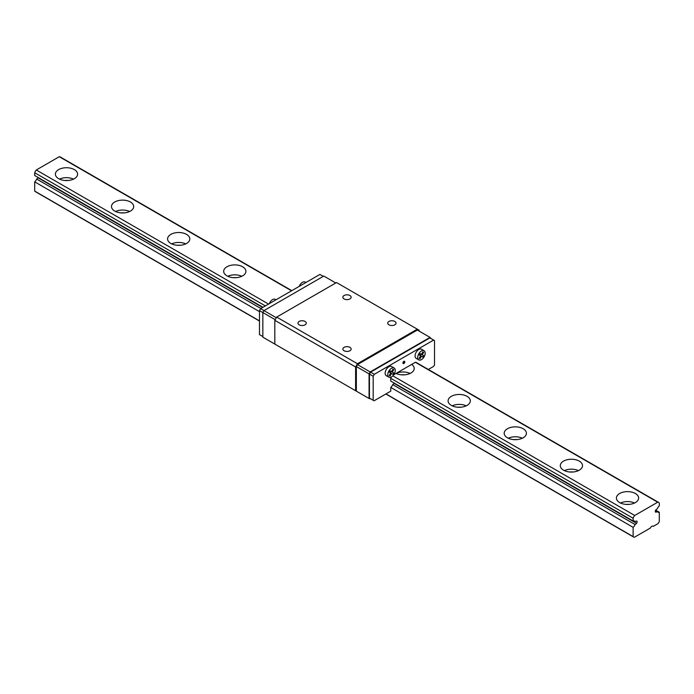<?xml version="1.0" encoding="UTF-8"?>
<svg xmlns="http://www.w3.org/2000/svg" width="694" height="694" viewBox="0 0 694 694"><rect width="100%" height="100%" fill="white"/><g stroke="black" fill="none" stroke-linecap="round" stroke-linejoin="round"><path stroke-width="1.04" d="M578.432 470.619A11.104 6.411 0 0 0 564.378 470.619M563.554 470.185A11.104 6.411 180 0 1 560.301 465.657A11.104 6.411 180 0 1 571.405 459.237A11.104 6.411 180 0 1 582.518 465.657A11.104 6.411 180 0 1 575.656 471.582A11.104 6.411 180 0 1 563.554 470.185M569.991 472.015A6.35 3.661 180 0 1 572.819 472.015M466.229 405.843A11.104 6.411 0 0 0 452.176 405.843M451.352 405.409A11.104 6.411 180 0 1 448.098 400.872A11.104 6.411 180 0 1 459.202 394.461A11.104 6.411 180 0 1 470.315 400.872A11.104 6.411 180 0 1 463.453 406.797A11.104 6.411 180 0 1 451.352 405.409M457.788 407.231A6.35 3.661 180 0 1 460.616 407.231M241.824 276.281A11.104 6.411 0 0 0 227.771 276.281M226.938 275.848A11.104 6.411 180 0 1 223.685 271.311A11.104 6.411 180 0 1 234.798 264.9A11.104 6.411 180 0 1 245.902 271.311A11.104 6.411 180 0 1 239.048 277.236A11.104 6.411 180 0 1 226.938 275.848M233.384 277.669A6.35 3.661 180 0 1 236.212 277.669M129.622 211.497A11.104 6.411 0 0 0 115.568 211.497M114.736 211.063A11.104 6.411 180 0 1 111.482 206.534A11.104 6.411 180 0 1 122.595 200.124A11.104 6.411 180 0 1 133.699 206.534A11.104 6.411 180 0 1 126.846 212.459A11.104 6.411 180 0 1 114.736 211.063M121.181 212.893A6.35 3.661 180 0 1 124.009 212.893M653.314 526.33L658.094 523.571A5.292 3.054 120 0 0 659.3 521.48L659.3 512.233A3.964 2.29 -60 0 1 657.877 512.163A3.964 2.29 -60 0 1 657.365 511.651L655.865 512.215A1.692 0.972 -60 0 1 655.648 512.137A1.692 0.972 -60 0 1 655.865 509.864L657.365 508.693A3.964 2.29 -60 0 1 659.3 505.883L659.3 503.124A5.023 2.897 120 0 0 658.632 502.439A5.023 2.897 120 0 0 657.704 502.204L634.715 515.477A5.023 2.897 120 0 0 633.119 518.236L633.119 520.994A3.964 2.29 -60 0 1 634.542 521.055A3.964 2.29 -60 0 1 635.053 521.576L636.554 521.012A1.692 0.972 -60 0 1 636.771 521.09A1.692 0.972 -60 0 1 636.554 523.363L635.053 524.534A3.964 2.29 -60 0 1 633.119 527.345L633.119 536.592A5.292 3.054 120 0 0 633.657 537.069A5.292 3.054 120 0 0 634.325 537.295L650.321 528.056A2.646 1.527 -60 0 1 653.141 526.199A2.646 1.527 -60 0 1 653.314 526.33L652.941 526.113M38.326 177.595A1.692 0.972 -60 0 1 38.135 177.864L36.635 179.035A3.964 2.29 -60 0 1 34.7 181.854L34.7 191.102A5.292 3.054 120 0 0 35.238 191.57L259.478 321.036M291.81 290.656L60.213 156.939A5.023 2.897 120 0 0 59.285 156.705L36.296 169.987A5.023 2.897 120 0 0 34.7 172.745L34.7 175.504L262.974 307.295M65.08 180.501A6.35 3.661 180 0 1 67.908 180.501M73.521 179.113A11.104 6.411 0 0 0 59.467 179.113M58.634 178.679A11.104 6.411 180 0 1 55.381 174.142A11.104 6.411 180 0 1 66.494 167.731A11.104 6.411 180 0 1 77.598 174.142A11.104 6.411 180 0 1 70.745 180.067A11.104 6.411 180 0 1 58.634 178.679M170.837 243.455A11.104 6.411 180 0 1 167.584 238.918A11.104 6.411 180 0 1 178.696 232.507A11.104 6.411 180 0 1 189.8 238.918A11.104 6.411 180 0 1 182.947 244.843A11.104 6.411 180 0 1 170.837 243.455M411.672 364.402A11.104 6.411 180 0 1 414.205 368.479A11.104 6.411 180 0 1 407.838 374.283A11.104 6.411 180 0 1 396.031 373.433M507.453 437.801A11.104 6.411 180 0 1 504.2 433.264A11.104 6.411 180 0 1 515.304 426.853A11.104 6.411 180 0 1 526.416 433.264A11.104 6.411 180 0 1 519.554 439.189A11.104 6.411 180 0 1 507.453 437.801M619.655 502.577A11.104 6.411 180 0 1 616.402 498.04A11.104 6.411 180 0 1 627.506 491.63A11.104 6.411 180 0 1 638.619 498.04A11.104 6.411 180 0 1 631.757 503.965A11.104 6.411 180 0 1 619.655 502.577M59.285 156.705L291.549 290.803M658.632 502.439L416.27 362.511A5.023 2.897 120 0 0 415.35 362.277L657.704 502.204M36.296 169.987L268.552 304.076M392.847 375.844L634.715 515.477M634.533 503.011A11.104 6.411 0 0 0 620.479 503.011M626.092 504.408A6.35 3.661 180 0 1 628.92 504.408M34.7 191.102L259.478 320.88M385.985 393.914L633.119 536.592M34.7 181.854L259.478 311.623M394.383 383.166A1.692 0.972 -60 0 1 394.201 383.435L392.691 384.606A3.964 2.29 -60 0 1 390.757 387.417L633.119 527.345M36.635 179.035L260.883 308.509M392.691 384.606L635.053 524.534M38.135 177.864L262.653 307.485M394.201 383.435L636.554 523.363M633.839 520.873L635.053 521.576M391.347 376.989A5.023 2.897 120 0 0 390.757 378.308L390.757 381.075L633.119 520.994M34.7 172.745L265.368 305.915M390.757 378.308L633.119 518.236M655.466 510.558L657.365 511.651M655.674 510.142L659.3 512.233M522.33 438.226A11.104 6.411 0 0 0 508.277 438.226M513.89 439.623A6.35 3.661 180 0 1 516.718 439.623M410.128 373.45A11.104 6.411 0 0 0 396.074 373.45M401.687 374.847A6.35 3.661 180 0 1 404.515 374.847M185.723 243.889A11.104 6.411 0 0 0 171.67 243.889M177.282 245.286A6.35 3.661 180 0 1 180.11 245.286M299.192 321.443A4.147 2.394 180 0 1 303.703 320.923A4.147 2.394 180 0 1 306.262 323.135A4.147 2.394 180 0 1 302.116 325.529A4.147 2.394 180 0 1 297.978 323.135A4.147 2.394 180 0 1 299.192 321.443M402.919 362.979A1.319 0.763 120 0 0 403.188 363.578A1.319 0.763 120 0 0 404.515 362.815A1.319 0.763 120 0 0 404.515 361.288A1.319 0.763 120 0 0 403.492 361.643A1.319 0.763 120 0 0 402.919 362.979M418.786 359.891L416.166 358.382A5.292 3.054 -60 0 1 416.166 352.274A5.292 3.054 -60 0 1 421.458 349.221L424.069 350.73A5.292 3.054 120 0 0 420 352.144A5.292 3.054 120 0 0 417.693 357.471A5.292 3.054 120 0 0 418.786 359.891A5.292 3.054 120 0 0 421.432 359.631A5.292 3.054 120 0 0 424.884 354.972A5.292 3.054 120 0 0 424.069 350.73M390.757 387.417L390.757 391.156L374.083 400.785L373.181 400.264L373.181 376.252L374.3 374.309L433.62 340.069L434.522 340.589L434.522 364.853L433.62 366.415L428.319 369.468M415.35 362.277L393.75 374.743M388.866 377.163L386.246 375.654A5.292 3.054 -60 0 1 386.246 369.546A5.292 3.054 -60 0 1 391.537 366.493L394.149 368.002A5.292 3.054 120 0 0 390.08 369.425A5.292 3.054 120 0 0 387.764 374.743A5.292 3.054 120 0 0 388.866 377.163A5.292 3.054 120 0 0 391.511 376.903A5.292 3.054 120 0 0 394.964 372.244A5.292 3.054 120 0 0 394.149 368.002M262.844 336.564L259.478 334.621L259.478 310.608L260.606 308.665L319.917 274.425L323.283 276.368M422.221 354.851L419.974 353.558L421.432 354.391L422.88 351.875L423.678 352.335L422.221 354.851L423.678 355.692L422.88 357.063L421.432 356.23L419.974 358.746L419.185 358.286L420.633 355.77L419.185 354.929L419.974 353.558L421.058 354.183L420.269 355.554M390.34 372.825L391.138 371.455L390.054 370.83L389.256 372.201L390.713 373.042L389.256 375.567L390.054 376.018L391.511 373.502L392.96 374.344L393.758 372.964L392.301 372.123L393.758 369.607L392.96 369.147L391.511 371.672L390.054 370.83L392.301 372.123M403.032 363.43A1.319 0.763 120 0 0 404.134 362.606A1.319 0.763 120 0 0 404.298 361.227M423.678 355.692L421.058 354.183M421.432 356.23L420.633 355.77M423.678 352.335L422.88 351.875M269.333 303.625A5.292 3.054 -60 0 1 275.214 299.34L275.995 299.782M299.253 286.353A5.292 3.054 -60 0 1 305.134 282.059L305.915 282.51M370.344 398.625L369.442 398.104L369.442 374.101L370.561 372.158L429.872 337.909L433.62 340.069M370.561 372.158L374.3 374.309M369.442 374.101L373.181 376.252M369.442 398.104L373.181 400.264M260.606 308.665L276.307 317.739M259.478 310.608L275.188 319.682M419.185 331.125L419.185 330.266L336.529 282.545L276.689 317.089L274.815 320.333L274.815 344.085L356.352 391.156L356.352 366.536L369.069 373.884L369.069 398.495L370.717 398.842M356.352 391.156L369.069 398.495M431.156 338.646L430.028 337.388L370.188 371.941L369.069 373.884M356.352 366.536L357.471 364.593L417.311 330.049L430.028 337.388M357.471 364.593L370.188 371.941M335.783 282.97L323.812 276.065L263.972 310.608L262.844 312.552L262.844 337.171L275.561 344.51M344.068 347.356A4.147 2.394 180 0 1 348.588 346.835A4.147 2.394 180 0 1 351.147 349.047A4.147 2.394 180 0 1 347 351.442A4.147 2.394 180 0 1 342.853 349.047A4.147 2.394 180 0 1 344.068 347.356M388.952 321.443A4.147 2.394 180 0 1 393.463 320.923A4.147 2.394 180 0 1 396.022 323.135A4.147 2.394 180 0 1 391.884 325.529A4.147 2.394 180 0 1 387.738 323.135A4.147 2.394 180 0 1 388.952 321.443M344.068 295.531A4.147 2.394 180 0 1 348.588 295.011A4.147 2.394 180 0 1 351.147 297.223A4.147 2.394 180 0 1 347 299.617A4.147 2.394 180 0 1 342.853 297.223A4.147 2.394 180 0 1 344.068 295.531M417.311 329.182L357.471 363.734L355.606 366.97L355.606 390.722M276.689 317.089L357.471 363.734M274.815 320.333L355.606 366.97M393.758 369.607L392.96 369.147M393.758 372.964L391.138 371.455M391.511 373.502L390.713 373.042M633.657 537.069L385.847 393.992"/></g></svg>
